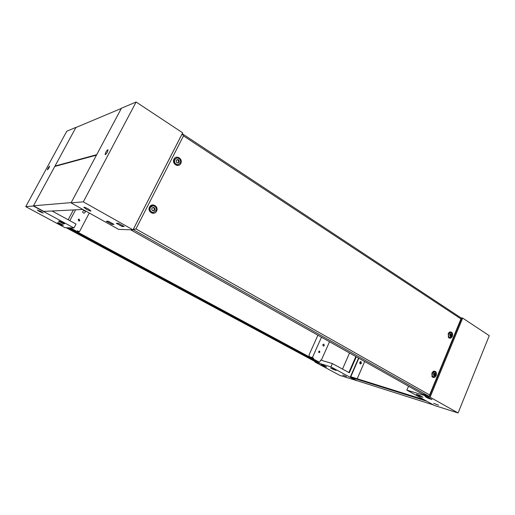 <?xml version="1.0" encoding="UTF-8"?>
<svg xmlns="http://www.w3.org/2000/svg" width="515" height="515" viewBox="0 0 515 515"><rect width="100%" height="100%" fill="white"/><g stroke="black" fill="none" stroke-linecap="round" stroke-linejoin="round"><path stroke-width="0.77" d="M322.783 344.696L323.819 344.091L324.328 345.559L323.291 346.157L322.783 344.696M82.864 211.227L83.913 210.564C85.039 210.744 85.445 211.388 85.13 212.483L84.074 213.146C82.954 212.959 82.555 212.315 82.864 211.227M66.203 227.72L315.328 361.691L318.302 362.541L68.019 227.778M69.673 227.83L318.856 362.013M319.261 351.063L318.721 352.273M360.107 363.925L361.137 363.178L360.738 361.556L361.137 363.178L360.107 363.925M359.721 362.296L360.268 363.989L361.459 363.268L360.906 361.582L359.721 362.296M358.826 358.292L350.799 376.748L424.07 399.704M364.659 361.569L357.217 378.757M358.537 358.131L350.264 377.135L356.541 380.534L433.437 404.925M350.264 377.135L426.703 401.172M79.864 220.536L78.982 219.1L78.158 219.602L79.027 221.038L79.864 220.536M78.879 221.032L79.567 220.536L78.84 219.113M48.004 168.122L49.627 166.088L49.034 167.845L47.406 169.886L48.004 168.122M39.539 211.581L43.163 213.049L40.949 211.511L37.312 210.043L39.539 211.581M89.282 213.017L79.4 231.802L77.585 230.823L77.186 231.576L70.272 227.849M77.224 231.505L79.4 231.802M77.527 230.932L78.164 231.28L77.366 231.241M75.602 209.817L69.847 220.678M69.995 227.842L77.186 231.576M52.066 211.002L76.033 224.044L73.967 227.971L64.922 227.682L25.75 206.637L66.783 131.228L75.975 127.353L33.333 206.006L25.75 206.637M73.388 209.927L68.173 219.763M59.862 221.186L58.543 221.186L63.294 223.748L64.633 223.761L59.862 221.186M58.736 222.763L57.455 222.75L62.103 225.255L63.409 225.28L58.736 222.763M73.967 227.971L33.333 206.006M62.386 224.727L62.103 225.255M63.583 223.195L63.294 223.748M318.727 351.513L319.094 352.608L319.886 352.151L319.512 351.063L318.727 351.513M318.862 352.472L319.39 352.009L319.249 351.056M359.869 363.732L360.597 363.03L360.442 361.594M342.7 374.997L346.428 376.484L342.7 374.997M321.463 337.286L312.38 357.597L309.251 356.657L309.116 354.803L317.877 335.271M312.85 358.775L319.603 362.303L312.85 358.775L313.139 358.131L309.805 356.94M312.38 357.597L313.139 358.131M313.339 358.923L313.629 358.273M315.045 361.549L314.858 361.968L330.926 366.88L332.387 363.571L320.6 360.056L319.603 362.303M321.309 360.268L329.51 341.812M355.807 356.592L348.855 372.532M342.514 369.075L349.524 353.065M333.089 368.727L336.179 370.394L333.701 369.628L330.624 367.968L333.089 368.727M323.542 365.347L326.613 366.995L324.225 366.262L321.16 364.614L323.542 365.347M314.858 361.968L339.913 375.435L356.541 380.534M330.926 366.88L356.47 380.694M332.387 363.571L349.344 372.796L356.283 356.863M324.225 366.262L324.418 365.817M333.701 369.628L333.907 369.171M179.136 162.173C179.168 159.599 178.209 158.987 176.246 160.332C176.214 162.907 177.173 163.519 179.136 162.173M174.765 159.56L176.787 158.002C179.786 158.227 180.92 159.895 180.179 163.01L178.1 164.588C175.126 164.324 174.019 162.65 174.765 159.56M154.828 209.985C154.861 207.391 153.863 206.805 151.841 208.227C151.816 210.828 152.807 211.414 154.828 209.985M150.335 207.468L152.916 205.755C155.717 206.232 156.721 207.899 155.929 210.757L153.277 212.483C150.522 211.968 149.537 210.294 150.335 207.468M435.362 374.965C435.433 372.957 434.821 372.596 433.527 373.884C433.456 375.892 434.068 376.253 435.362 374.965M432.42 373.33L434.757 371.779C436.025 372.371 436.392 373.562 435.857 375.351L433.508 376.903C432.246 376.304 431.885 375.113 432.42 373.33M451.591 335.671C451.661 333.675 451.069 333.295 449.801 334.531C449.73 336.527 450.329 336.907 451.591 335.671M448.713 333.971L450.844 332.478C452.189 333.025 452.595 334.235 452.061 336.102L449.91 337.602C448.578 337.048 448.172 335.838 448.713 333.971M176.336 160.39C175.963 161.935 176.523 162.772 178.01 162.901L179.046 162.116C179.413 160.558 178.853 159.721 177.353 159.605L176.336 160.39M177.681 162.92L178.402 162.231C178.789 160.886 178.338 160.043 177.038 159.702M151.938 208.285C151.539 209.702 152.034 210.538 153.418 210.79L154.732 209.933C155.131 208.504 154.635 207.667 153.238 207.423L151.938 208.285M153.116 210.77L154.133 209.953C154.532 208.704 154.133 207.88 152.936 207.468M433.585 373.916L434.132 375.705L435.304 374.926L434.757 373.143L433.585 373.916M433.714 375.422L434.39 374.688L434.261 373.182M449.859 334.563L450.464 336.379L451.533 335.632L450.928 333.817L449.859 334.563M450.026 336.121L450.606 335.452L450.432 333.9M176.787 158.002L174.128 159.682C173.381 162.766 174.488 164.44 177.456 164.697L178.1 164.588M152.916 205.755L149.736 207.494C148.944 210.313 149.923 211.98 152.672 212.495L153.277 212.483M434.757 371.779L432.922 371.592M450.844 332.478L449.054 332.4M180.784 163.455C178.628 168.154 171.495 163.661 174.006 159.141C176.201 154.436 183.282 158.987 180.784 163.455M178.293 164.549C174.797 165.019 173.375 163.377 174.025 159.624L176.98 157.97M156.554 211.169C154.346 215.991 146.981 211.704 149.556 207.056C151.816 202.234 159.122 206.573 156.554 211.169M153.586 212.457C150.206 212.605 148.893 210.931 149.633 207.436C150.47 206.026 151.668 205.466 153.225 205.755M436.179 375.577C434.975 377.714 433.636 378.113 432.156 376.761L431.879 373.047L433.501 371.238C435.96 370.942 436.849 372.39 436.179 375.577M433.102 376.793L431.931 376.401M452.37 336.353C451.288 338.329 450.026 338.741 448.597 337.576L448.179 333.681L449.608 332.014C452.093 331.634 453.013 333.076 452.37 336.353M449.492 337.518L448.34 337.228M433.134 371.437L434.351 371.676M431.815 376.156L433.508 376.903M449.247 332.239L450.419 332.4M448.217 337.01L449.91 337.602M130.565 229.761L422.094 393.866L429.066 396.357L429.594 396.074L429.613 394.934L460.951 318.927L183.482 135.889L182.162 133.771M429.066 396.357L133.147 229.593M460.951 318.927L461.537 318.225L182.432 133.81M182.207 133.758L133.185 229.593L135.947 228.93L429.613 394.934M71.192 202.614L96.46 155.15L54.783 166.448L33.443 205.8L71.192 202.614M82.883 209.451L43.82 211.414L33.443 205.8M96.711 154.674L121.321 108.44L75.872 127.546L54.996 166.055L96.711 154.674M55.388 166.281L54.996 166.055M107.435 151.957C106.418 153.747 105.639 154.642 105.105 154.648L105.704 152.427C106.721 150.65 107.5 149.756 108.041 149.749L107.435 151.957M88.529 209.103L91.026 211.021C90.473 211.195 88.902 210.59 86.32 209.219L83.81 207.294C84.363 207.12 85.941 207.725 88.529 209.103M133.018 229.845L182.651 132.812L136.121 102.028L83.308 201.841L133.018 229.845L118.63 229.387L71.064 202.859L83.308 201.841M111.961 224.386L106.309 221.231L108.311 221.231L114.002 224.418L111.961 224.386L112.405 223.523M122.029 226.484L116.293 223.265L118.431 223.285L124.205 226.529L122.029 226.484L122.499 225.57M71.064 202.859L121.45 108.208L136.121 102.028M438.561 405.189L433.714 403.322L438.561 405.189M408.569 386.256L406.818 390.087L430.096 397.2L458.099 412.972L489.25 335.671L462.682 318.096L430.096 397.2M460.912 317.813L462.682 318.096M406.818 390.087L434.325 405.421L458.099 412.972M419.609 396.235L423.053 397.297L419.686 395.417L416.255 394.361L419.609 396.235L419.899 395.533M428.403 398.423L431.976 399.524L428.57 397.612L425.004 396.518L428.403 398.423L428.705 397.689M70.085 228.042L69.783 228.615M317.877 361.614L317.665 362.103M309.361 356.702L310.011 357.05M183.482 135.889L135.947 228.93M318.515 362.058L318.302 362.541M315.257 361.659L66.184 227.72M77.553 231.699L77.218 231.518M309.251 356.657L309.901 357.004M429.594 396.074L461.601 318.431"/></g></svg>

